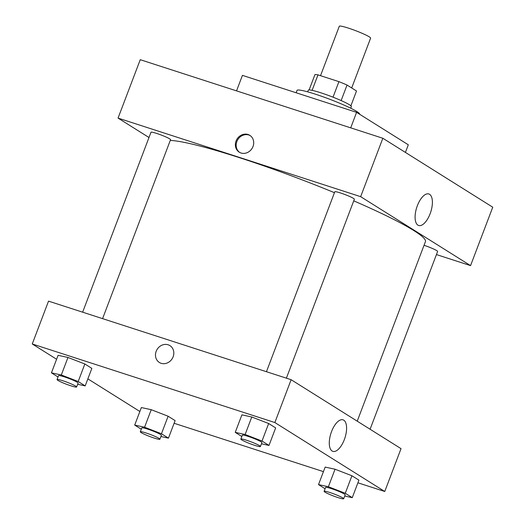 <?xml version="1.0" encoding="UTF-8"?>
<svg xmlns="http://www.w3.org/2000/svg" width="525" height="525" viewBox="0 0 525 525"><rect width="100%" height="100%" fill="white"/><g stroke="black" fill="none" stroke-linecap="round" stroke-linejoin="round"><path stroke-width="0.79" d="M351.684 87.964L370.611 38.141A16.747 1.673 -159.2 0 0 348.488 28.14A16.747 1.673 -159.2 0 0 339.301 26.25L320.519 75.692M341.145 100.564L347.038 85.05L356.521 90.996L350.89 105.814M312.106 90.353L317.986 74.872A22.49 2.244 -159.2 0 0 314.928 74.648L309.12 89.946M317.986 74.872L338.92 81.651A22.49 2.244 -159.2 0 1 347.038 85.05M333.021 97.178L338.92 81.651M307.663 91.849L308.28 90.221A23.028 2.297 20.8 0 1 330.625 96.252A23.028 2.297 20.8 0 1 351.337 106.575L350.72 108.203M359.618 114.247L359.638 114.188A33.495 3.347 -159.2 0 0 315.4 94.185A33.495 3.347 -159.2 0 0 297.019 90.398L296.12 92.761M405.418 152.421L408.312 144.795L356.593 112.343L242.432 75.37L236.539 90.877M350.707 127.851L356.593 112.343M382.843 138.259L140.247 59.692L382.843 138.259L492.745 207.204L382.843 138.259L360.655 196.672L470.558 265.624L436.446 254.573M286.387 378.171L354.362 199.224A10.467 1.043 -159.2 0 0 344.945 194.532A10.467 1.043 -159.2 0 0 334.793 191.789L266.444 371.713M102.578 318.642L170.553 139.696A10.467 1.043 -159.2 0 0 161.142 135.004A10.467 1.043 -159.2 0 0 150.983 132.261L82.642 312.185M148.988 137.511L118.053 118.105L360.655 196.672M370.092 429.247L437.627 251.462A10.467 1.043 -159.2 0 0 424.042 245.293M334.451 192.688A140.254 14.004 -159.2 0 0 240.161 157.894A140.254 14.004 -159.2 0 0 170.284 140.405M357.23 421.175L425.421 241.671A140.254 14.004 -159.2 0 0 353.745 200.839M118.053 118.105L140.247 59.692M430.133 213.741A16.564 7.363 -72.1 0 1 418.642 225.481A16.564 7.363 -72.1 0 1 416.738 207.46A16.564 7.363 -72.1 0 1 428.846 193.974A16.564 7.363 -72.1 0 1 430.133 213.741M470.558 265.624L492.745 207.204M236.06 141.015A9.942 8.853 122.1 0 1 249.815 135.338A9.942 8.853 122.1 0 1 252.033 148.463A9.942 8.853 122.1 0 1 239.249 152.184A9.942 8.853 122.1 0 1 236.06 141.015M250.215 135.601A9.942 8.853 -57.9 0 0 236.873 141.527A9.942 8.853 -57.9 0 0 239.662 152.427M56.602 359.244L32.255 343.973L48.53 301.133L291.126 379.706L401.028 448.652L384.753 491.492L357.912 482.797M87.865 378.86L139.867 411.488M251.777 416.988L241.9 414.848L251.777 416.988L268.656 423.511L251.777 416.988L245.123 434.51L262.001 441.039L268.997 445.43L261.457 443.796M275.651 427.901L268.656 423.511L275.651 427.901L268.997 445.43M335.042 469.225L325.165 467.086L335.042 469.225L351.921 475.755L335.042 469.225L328.387 486.747L345.266 493.277L352.262 497.667L344.722 496.033M358.916 480.145L351.921 475.755L358.916 480.145L352.262 497.667M151.239 409.697L141.356 407.558L151.239 409.697L168.118 416.227L151.239 409.697L144.578 427.219L161.457 433.748L168.459 438.139L160.912 436.511M175.114 420.617L168.118 416.227L175.114 420.617L168.459 438.139M32.255 343.973L274.857 422.54L384.753 491.492M323.439 471.634L174.103 423.268M67.974 357.459L58.091 355.32L67.974 357.459L84.847 363.989L67.974 357.459L61.313 374.981L78.192 381.511L85.188 385.901L77.647 384.267M91.849 368.379L84.847 363.989L91.849 368.379L85.188 385.901M331.551 431.583A16.564 7.363 -72.1 0 1 343.042 419.842A16.564 7.363 -72.1 0 1 344.945 437.863A16.564 7.363 -72.1 0 1 332.837 451.349A16.564 7.363 -72.1 0 1 331.551 431.583M274.857 422.54L291.126 379.706M161.136 363.3A9.942 8.853 122.1 0 1 159.364 362.473A9.942 8.853 122.1 0 1 157.152 349.348A9.942 8.853 122.1 0 1 169.936 345.627A9.942 8.853 122.1 0 1 172.686 357.794A9.942 8.853 122.1 0 1 161.136 363.3M169.936 345.627A9.942 8.853 -57.9 0 0 157.152 349.348A9.942 8.853 -57.9 0 0 159.364 362.473M241.835 436.505L235.239 432.37L245.123 434.51M260.426 446.512L261.903 442.614A10.467 1.043 -159.2 0 0 248.076 436.367A10.467 1.043 -159.2 0 0 242.333 435.186L240.857 439.077A10.467 1.043 -159.2 0 0 250.268 443.769A10.467 1.043 -159.2 0 0 260.426 446.512A10.467 1.043 -159.2 0 0 246.599 440.258A10.467 1.043 -159.2 0 0 240.857 439.077M235.239 432.37L241.9 414.848M262.001 441.039L268.656 423.511M325.1 488.749L318.504 484.608L328.387 486.747M343.691 498.75L345.168 494.858A10.467 1.043 -159.2 0 0 331.341 488.604A10.467 1.043 -159.2 0 0 325.598 487.423L324.122 491.315A10.467 1.043 -159.2 0 0 333.533 496.007A10.467 1.043 -159.2 0 0 343.691 498.75A10.467 1.043 -159.2 0 0 329.864 492.496A10.467 1.043 -159.2 0 0 324.122 491.315M318.504 484.608L325.165 467.086M345.266 493.277L351.921 475.755M58.026 376.983L51.437 372.848L61.313 374.981M76.617 386.984L78.1 383.092A10.467 1.043 -159.2 0 0 64.273 376.838A10.467 1.043 -159.2 0 0 58.531 375.657L57.048 379.549A10.467 1.043 -159.2 0 0 66.465 384.248A10.467 1.043 -159.2 0 0 76.617 386.984A10.467 1.043 -159.2 0 0 62.79 380.73A10.467 1.043 -159.2 0 0 57.048 379.549M51.437 372.848L58.091 355.32M78.192 381.511L84.847 363.989M141.291 429.22L134.702 425.086L144.578 427.219M159.882 439.222L161.365 435.33A10.467 1.043 -159.2 0 0 147.538 429.076A10.467 1.043 -159.2 0 0 141.796 427.895L140.313 431.793A10.467 1.043 -159.2 0 0 149.73 436.485A10.467 1.043 -159.2 0 0 159.882 439.222A10.467 1.043 -159.2 0 0 146.062 432.974A10.467 1.043 -159.2 0 0 140.313 431.793M134.702 425.086L141.356 407.558M161.457 433.748L168.118 416.227"/></g></svg>
